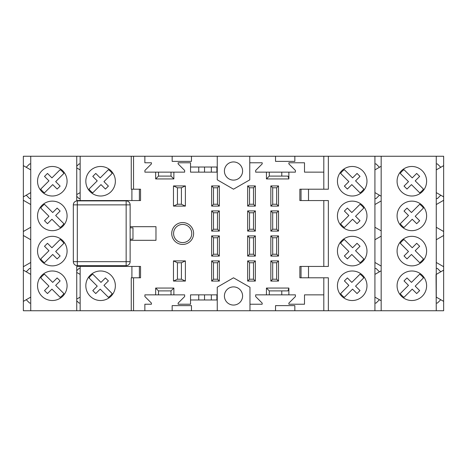 <?xml version="1.0" encoding="UTF-8"?>
<svg xmlns="http://www.w3.org/2000/svg" width="467" height="467" viewBox="0 0 467 467"><rect width="100%" height="100%" fill="white"/><g stroke="black" fill="none" stroke-linecap="round" stroke-linejoin="round"><path stroke-width="0.7" d="M436.266 192.608L443.65 196.87L443.65 156.258L294.84 156.258L294.84 161.366L275.53 161.366L275.53 156.258L294.84 156.258M275.53 156.258L191.47 156.258L191.47 161.366L172.16 161.366L172.16 156.258L191.47 156.258M172.16 156.258L23.35 156.258L23.35 310.742L144.858 310.742L144.858 304.227L151.431 304.227L151.431 303.095L144.898 296.563L144.898 294.858L155.657 294.858L155.657 288.057L173.864 288.057L173.864 294.858L184.652 294.858L184.652 296.563L178.125 303.095L178.125 304.227L190.542 304.227L190.542 294.858L217.254 294.858L217.254 310.742L191.47 310.742L191.47 305.634L172.16 305.634L172.16 310.742L144.858 310.742M172.16 310.742L191.47 310.742M217.254 310.742L249.973 310.742L249.973 304.227L262.185 304.227L262.185 303.095L255.653 296.557L255.653 294.858L266.441 294.858L266.441 288.057L288.875 288.057L288.875 294.858L295.413 294.858L295.413 296.563L288.88 303.095L288.88 304.227L304.502 304.227L304.502 294.858L323.806 294.858L323.806 310.742L294.84 310.742L294.84 305.634L275.53 305.634L275.53 310.742L249.973 310.742M275.53 310.742L294.84 310.742M436.266 156.258L436.266 297.111L443.65 301.373L443.65 310.742L323.806 310.742L323.806 277.801L323.806 294.858M30.734 156.258L30.734 310.742M30.734 169.889L23.35 165.627M23.35 231.521L30.734 227.26M30.734 239.74L23.35 235.479M30.734 163.923L29.596 163.923L26.234 167.291M30.734 198.574L29.596 198.574L26.234 195.206L23.35 196.87M30.734 204.54L23.35 200.279M30.734 303.077L29.596 303.077L26.234 299.709L23.35 301.373M30.734 268.426L29.596 268.426L26.234 271.794L23.35 270.13M23.35 266.721L30.734 262.46M30.734 297.111L26.234 299.709M436.266 169.889L440.772 167.291L437.404 163.923L436.266 163.923M436.266 310.742L436.05 274.514L440.772 271.794L437.404 268.42L436.266 268.42M30.734 192.608L26.234 195.206M30.734 274.392L26.234 271.794M443.65 196.87L443.65 301.373M443.65 270.13L440.772 271.794M443.65 165.627L440.772 167.291M443.65 235.479L436.266 239.74M436.266 227.26L443.65 231.521M436.266 198.58L437.404 198.58L440.772 195.212M443.65 200.279L436.266 204.54M436.266 262.466L443.65 266.727M436.266 303.077L437.404 303.077L440.772 299.709M242.589 295.979A9.089 9.089 0 0 0 233.5 286.89A9.089 9.089 0 0 0 224.411 295.979A9.089 9.089 0 0 0 233.5 305.062A9.089 9.089 0 0 0 242.589 295.979M217.254 156.258L217.254 172.142L190.542 172.142L190.542 162.773L178.125 162.773L178.125 163.905L184.652 170.437L184.652 172.142L173.864 172.142L173.864 178.943L155.657 178.943L155.657 172.142L144.898 172.142L144.898 170.437L151.431 163.905L151.431 162.773L144.858 162.773L144.858 156.258M323.806 172.142L323.806 189.199L323.806 156.258L323.806 172.142L304.502 172.142L304.502 162.773L288.88 162.773L288.88 163.905L295.413 170.437L295.413 172.142L288.875 172.142L288.875 178.943L266.441 178.943L266.441 172.142L255.659 172.142L255.659 170.437L262.191 163.905L262.191 162.773L249.769 162.773L249.769 156.258M242.589 171.021A9.089 9.089 0 0 0 233.5 161.938A9.089 9.089 0 0 0 224.411 171.021A9.089 9.089 0 0 0 233.5 180.11A9.089 9.089 0 0 0 242.589 171.021M217.254 294.858L217.254 287.187L233.5 277.807L249.973 287.269L249.973 304.227M216.892 294.858L216.892 299.972L190.542 299.972M131.262 310.742L131.262 277.801L140.549 277.801L140.549 266.441L80.149 266.441L80.149 310.742M80.149 156.258L80.149 200.559L140.549 200.559L140.549 189.199L131.262 189.199L131.262 156.258M249.769 162.773L249.769 179.848L233.5 189.193L217.254 179.813L217.254 172.142M328.354 156.258L328.354 189.199L299.867 189.199L299.867 200.559L328.354 200.559L328.354 266.441L308.506 266.441L308.506 277.801L328.354 277.801L328.354 310.742M323.806 200.559L323.806 266.441L323.806 200.559M301.034 277.801L301.034 266.441L299.867 266.441L299.867 277.801L308.506 277.801M193.607 233.5A10.939 10.939 0 0 1 182.667 244.439A10.939 10.939 0 0 1 171.728 233.5A10.939 10.939 0 0 1 182.667 222.561A10.939 10.939 0 0 1 193.607 233.5M247.662 206.105L247.662 185.924L255.344 185.924L255.344 206.105L247.662 206.105L249.518 204.248L249.518 187.781L253.493 187.781L253.493 204.248L249.518 204.248M278.519 206.105L270.837 206.105L270.837 185.924L278.519 185.924L278.519 206.105L276.668 204.248L272.693 204.248L272.693 187.781L276.668 187.781L276.668 204.248M278.519 210.915L278.519 231.095L270.837 231.095L270.837 210.915L278.519 210.915L276.668 212.771L276.668 229.239L272.693 229.239L272.693 212.771L276.668 212.771M255.344 231.095L247.662 231.095L247.662 210.915L255.344 210.915L255.344 231.095L253.493 229.239L249.518 229.239L249.518 212.771L253.493 212.771L253.493 229.239M247.662 256.085L247.662 235.905L255.344 235.905L255.344 256.085L247.662 256.085L249.518 254.229L249.518 237.761L253.493 237.761L253.493 254.229L249.518 254.229M270.837 235.905L278.519 235.905L278.519 256.085L270.837 256.085L270.837 235.905L272.693 237.761L276.668 237.761L276.668 254.229L272.693 254.229L272.693 237.761M278.519 281.076L270.837 281.076L270.837 260.895L278.519 260.895L278.519 281.076L276.668 279.219L272.693 279.219L270.837 281.076M255.344 260.895L255.344 281.076L247.662 281.076L247.662 260.895L255.344 260.895L253.493 262.752L253.493 279.219L255.344 281.076M219.338 260.895L219.338 281.076L211.656 281.076L211.656 260.895L219.338 260.895L217.482 262.752L217.482 279.219L213.507 279.219L213.507 262.752L217.482 262.752M185.393 260.895L185.393 281.076L173.467 281.076L173.467 260.895L185.393 260.895L181.418 262.752L181.418 279.219L177.442 279.219L177.442 262.752L181.418 262.752M211.656 256.085L211.656 235.905L219.338 235.905L219.338 256.085L211.656 256.085L213.507 254.229L213.507 237.761L211.656 235.905M219.338 210.915L219.338 231.095L211.656 231.095L211.656 210.915L219.338 210.915L217.482 212.771L217.482 229.239L213.507 229.239L213.507 212.771L217.482 212.771M211.656 206.105L211.656 185.924L219.338 185.924L219.338 206.105L211.656 206.105L213.507 204.248L213.507 187.781L211.656 185.924M173.467 206.105L173.467 185.924L185.393 185.924L185.393 206.105L173.467 206.105L177.442 204.248L177.442 187.781L173.467 185.924M67.085 181.249A14.769 14.769 0 0 0 52.316 166.48A14.769 14.769 0 0 0 37.547 181.249A14.769 14.769 0 0 0 52.316 196.012A14.769 14.769 0 0 0 67.085 181.249M67.085 215.894A14.769 14.769 0 0 0 52.316 201.125A14.769 14.769 0 0 0 37.547 215.894A14.769 14.769 0 0 0 52.316 230.663A14.769 14.769 0 0 0 67.085 215.894M67.085 285.751A14.769 14.769 0 0 0 52.316 270.988A14.769 14.769 0 0 0 37.547 285.751A14.769 14.769 0 0 0 52.316 300.52A14.769 14.769 0 0 0 67.085 285.751M67.085 251.106A14.769 14.769 0 0 0 52.316 236.337A14.769 14.769 0 0 0 37.547 251.106A14.769 14.769 0 0 0 52.316 265.875A14.769 14.769 0 0 0 67.085 251.106M130.13 261.672A3.975 3.975 0 0 1 126.154 265.647A3.975 3.975 0 0 0 130.13 261.672L130.13 204.873L126.154 204.873L126.154 200.898L77.306 200.898L77.306 204.873L73.331 204.873L73.331 261.672L77.306 261.672L77.306 265.647L126.154 265.647L126.154 204.873L77.306 204.873L77.306 261.672L130.13 261.672L130.13 240.318L155.972 240.318L155.972 226.682L130.13 226.682M173.864 294.858L155.657 294.858M158.5 294.858L158.5 290.9L171.021 290.9L171.021 294.858M158.5 290.9L155.657 288.057M171.021 290.9L173.864 288.057M281.776 290.9L281.776 294.858L269.284 294.858L269.284 290.9L287.987 290.9L288.875 288.057M211.347 294.858L211.347 299.972M204.534 294.858L204.534 299.972M198.744 294.858L198.744 299.972M288.875 178.943L287.987 176.1L269.284 176.1L269.284 172.142L281.776 172.142L281.776 176.1M171.021 172.142L171.021 176.1L158.5 176.1L158.5 172.142L173.864 172.142M204.534 172.142L204.534 167.028L190.542 167.028M211.347 172.142L211.347 167.028L204.534 167.028M216.892 172.142L216.892 167.028L211.347 167.028M198.744 172.142L198.744 167.028M155.657 172.142L158.5 172.142M158.5 176.1L155.657 178.943M171.021 176.1L173.864 178.943M266.441 172.142L269.284 172.142M281.776 172.142L288.875 172.142M269.284 176.1L266.441 178.943M301.034 189.199L301.034 200.559M308.506 189.199L308.506 200.559M374.925 156.258L374.925 310.742M366.974 285.751A14.769 14.769 0 0 0 352.206 270.988A14.769 14.769 0 0 0 337.437 285.751A14.769 14.769 0 0 0 352.206 300.52A14.769 14.769 0 0 0 366.974 285.751M366.974 251.106A14.769 14.769 0 0 0 352.206 236.337A14.769 14.769 0 0 0 337.437 251.106A14.769 14.769 0 0 0 352.206 265.875A14.769 14.769 0 0 0 366.974 251.106M366.974 181.249A14.769 14.769 0 0 0 352.206 166.48A14.769 14.769 0 0 0 337.437 181.249A14.769 14.769 0 0 0 352.206 196.012A14.769 14.769 0 0 0 366.974 181.249M366.974 215.894A14.769 14.769 0 0 0 352.206 201.125A14.769 14.769 0 0 0 337.437 215.894A14.769 14.769 0 0 0 352.206 230.663A14.769 14.769 0 0 0 366.974 215.894M131.91 200.559L131.91 189.199M115.361 181.249A14.769 14.769 0 0 0 100.592 166.48A14.769 14.769 0 0 0 85.829 181.249A14.769 14.769 0 0 0 100.592 196.012A14.769 14.769 0 0 0 115.361 181.249M131.91 277.801L131.91 266.441M115.361 285.751A14.769 14.769 0 0 0 100.592 270.988A14.769 14.769 0 0 0 85.829 285.751A14.769 14.769 0 0 0 100.592 300.52A14.769 14.769 0 0 0 115.361 285.751M301.034 266.441L308.506 266.441M80.149 200.559L76.74 200.559L76.74 156.258M76.74 310.742L76.74 266.441L80.149 266.441M374.925 297.117L381.171 300.725L381.171 270.79L379.432 271.8L376.063 268.432L374.925 268.432M374.925 262.466L381.171 266.073L381.171 236.144L374.925 239.752M374.925 192.602L381.171 196.21L381.171 166.275L379.432 167.285L376.063 163.917L374.925 163.917M374.925 227.248L381.171 230.856L381.171 200.927L374.925 204.534M80.149 169.883L76.74 167.916M76.74 299.084L80.149 297.117M80.149 274.398L76.74 272.43M76.74 194.57L80.149 192.602M374.925 169.883L379.432 167.285M374.925 274.398L379.432 271.8M76.74 300.806L79.011 303.077L80.149 303.077M80.149 163.923L79.011 163.923L76.74 166.194M80.149 198.563L79.011 198.563L76.74 196.292M80.149 268.437L79.011 268.437L76.74 270.708M139.388 200.559L139.388 189.199M139.388 277.801L139.388 266.441M381.171 266.073L381.171 270.79M381.171 230.856L381.171 236.144M381.171 196.21L381.171 200.927M381.171 156.258L381.171 166.275M381.171 300.725L381.171 310.742M374.925 198.568L376.063 198.568L379.432 195.2M374.925 303.083L376.063 303.083L379.432 299.715M426.61 285.751A14.769 14.769 0 0 0 411.841 270.988A14.769 14.769 0 0 0 397.078 285.751A14.769 14.769 0 0 0 411.841 300.52A14.769 14.769 0 0 0 426.61 285.751M426.61 251.106A14.769 14.769 0 0 0 411.841 236.337A14.769 14.769 0 0 0 397.078 251.106A14.769 14.769 0 0 0 411.841 265.875A14.769 14.769 0 0 0 426.61 251.106M426.61 181.249A14.769 14.769 0 0 0 411.841 166.48A14.769 14.769 0 0 0 397.078 181.249A14.769 14.769 0 0 0 411.841 196.012A14.769 14.769 0 0 0 426.61 181.249M426.61 215.894A14.769 14.769 0 0 0 411.841 201.125A14.769 14.769 0 0 0 397.078 215.894A14.769 14.769 0 0 0 411.841 230.663A14.769 14.769 0 0 0 426.61 215.894M51.93 177.886L47.476 173.432L44.505 176.409L48.959 180.863L40.734 189.088A13.987 13.987 0 0 0 44.476 192.83L52.701 184.605L57.155 189.059L60.126 186.088L55.672 181.634L63.903 173.403A13.987 13.987 0 0 0 60.155 169.661L51.93 177.886M51.93 219.245L60.155 227.476A13.987 13.987 0 0 0 63.903 223.734L55.672 215.503L60.126 211.049L57.155 208.078L52.701 212.532L44.476 204.307A13.987 13.987 0 0 0 40.734 208.048L48.959 216.274L44.505 220.728L47.476 223.699L51.93 219.245M51.93 289.114L60.155 297.339A13.987 13.987 0 0 0 63.903 293.597L55.672 285.366L60.126 280.912L57.155 277.941L52.701 282.395L44.476 274.17A13.987 13.987 0 0 0 40.734 277.912L48.959 286.137L44.505 290.591L47.476 293.568L51.93 289.114M51.93 247.755L47.476 243.301L44.505 246.272L48.959 250.726L40.734 258.952A13.987 13.987 0 0 0 44.476 262.693L52.701 254.468L57.155 258.922L60.126 255.951L55.672 251.497L63.903 243.266A13.987 13.987 0 0 0 60.155 239.524L51.93 247.755M412.227 289.114L416.681 293.568L419.658 290.591L415.204 286.137L423.429 277.912A13.987 13.987 0 0 0 419.687 274.17L411.456 282.395L407.002 277.941L404.031 280.912L408.485 285.366L400.26 293.597A13.987 13.987 0 0 0 404.002 297.339L412.227 289.114M412.227 247.755L404.002 239.524A13.987 13.987 0 0 0 400.26 243.266L408.485 251.497L404.031 255.951L407.002 258.922L411.456 254.468L419.687 262.693A13.987 13.987 0 0 0 423.429 258.952L415.204 250.726L419.658 246.272L416.681 243.301L412.227 247.755M412.227 177.886L404.002 169.661A13.987 13.987 0 0 0 400.26 173.403L408.485 181.634L404.031 186.088L407.002 189.059L411.456 184.605L419.687 192.83A13.987 13.987 0 0 0 423.429 189.088L415.204 180.863L419.658 176.409L416.681 173.432L412.227 177.886M412.227 219.245L416.681 223.699L419.658 220.728L415.204 216.274L423.429 208.048A13.987 13.987 0 0 0 419.687 204.307L411.456 212.532L407.002 208.078L404.031 211.049L408.485 215.503L400.26 223.734A13.987 13.987 0 0 0 404.002 227.476L412.227 219.245M100.207 177.886L95.753 173.432L92.781 176.409L97.235 180.863L89.01 189.088A13.987 13.987 0 0 0 92.752 192.83L100.977 184.605L105.431 189.059L108.408 186.088L103.954 181.634L112.179 173.403A13.987 13.987 0 0 0 108.437 169.661L100.207 177.886M100.207 289.114L108.437 297.339A13.987 13.987 0 0 0 112.179 293.597L103.954 285.366L108.408 280.912L105.431 277.941L100.977 282.395L92.752 274.17A13.987 13.987 0 0 0 89.01 277.912L97.235 286.137L92.781 290.591L95.753 293.568L100.207 289.114M352.591 289.114L357.045 293.568L360.016 290.591L355.562 286.137L363.793 277.912A13.987 13.987 0 0 0 360.045 274.17L351.82 282.395L347.366 277.941L344.395 280.912L348.849 285.366L340.624 293.597A13.987 13.987 0 0 0 344.366 297.339L352.591 289.114M352.591 247.755L344.366 239.524A13.987 13.987 0 0 0 340.624 243.266L348.849 251.497L344.395 255.951L347.366 258.922L351.82 254.468L360.045 262.693A13.987 13.987 0 0 0 363.793 258.952L355.562 250.726L360.016 246.272L357.045 243.301L352.591 247.755M352.591 177.886L344.366 169.661A13.987 13.987 0 0 0 340.624 173.403L348.849 181.634L344.395 186.088L347.366 189.059L351.82 184.605L360.045 192.83A13.987 13.987 0 0 0 363.793 189.088L355.562 180.863L360.016 176.409L357.045 173.432L352.591 177.886M352.591 219.245L357.045 223.699L360.016 220.728L355.562 216.274L363.793 208.048A13.987 13.987 0 0 0 360.045 204.307L351.82 212.532L347.366 208.078L344.395 211.049L348.849 215.503L340.624 223.734A13.987 13.987 0 0 0 344.366 227.476L352.591 219.245M281.776 294.858L288.875 294.858M269.284 294.858L266.441 294.858M269.284 290.9L266.441 288.057M191.756 233.5A9.089 9.089 0 0 1 182.667 242.589A9.089 9.089 0 0 1 173.578 233.5A9.089 9.089 0 0 1 182.667 224.411A9.089 9.089 0 0 1 191.756 233.5M213.507 187.781L217.482 187.781L217.482 204.248L213.507 204.248M217.482 204.248L219.338 206.105M217.482 187.781L219.338 185.924M213.507 212.771L211.656 210.915M213.507 229.239L211.656 231.095M217.482 229.239L219.338 231.095M276.668 187.781L278.519 185.924M272.693 187.781L270.837 185.924M272.693 204.248L270.837 206.105M272.693 212.771L270.837 210.915M272.693 229.239L270.837 231.095M276.668 229.239L278.519 231.095M177.442 187.781L181.418 187.781L181.418 204.248L177.442 204.248M181.418 204.248L185.393 206.105M181.418 187.781L185.393 185.924M253.493 204.248L255.344 206.105M253.493 187.781L255.344 185.924M249.518 187.781L247.662 185.924M253.493 212.771L255.344 210.915M249.518 212.771L247.662 210.915M249.518 229.239L247.662 231.095M213.507 262.752L211.656 260.895M213.507 279.219L211.656 281.076M217.482 279.219L219.338 281.076M213.507 237.761L217.482 237.761L217.482 254.229L213.507 254.229M217.482 254.229L219.338 256.085M217.482 237.761L219.338 235.905M272.693 279.219L272.693 262.752L276.668 262.752L276.668 279.219M276.668 262.752L278.519 260.895M272.693 262.752L270.837 260.895M272.693 254.229L270.837 256.085M276.668 254.229L278.519 256.085M276.668 237.761L278.519 235.905M177.442 262.752L173.467 260.895M177.442 279.219L173.467 281.076M181.418 279.219L185.393 281.076M253.493 279.219L249.518 279.219L249.518 262.752L253.493 262.752M249.518 262.752L247.662 260.895M249.518 279.219L247.662 281.076M253.493 254.229L255.344 256.085M253.493 237.761L255.344 235.905M249.518 237.761L247.662 235.905M77.306 200.898A3.975 3.975 0 0 0 73.331 204.873M130.13 204.873A3.975 3.975 0 0 0 126.154 200.898A3.975 3.975 0 0 1 130.13 204.873M130.13 239.18L132.967 239.18L132.967 227.82L130.13 227.82M73.331 261.672A3.975 3.975 0 0 0 77.306 265.647A3.975 3.975 0 0 1 73.331 261.672M133.539 277.801L133.539 310.742M133.539 156.258L133.539 189.199"/></g></svg>
